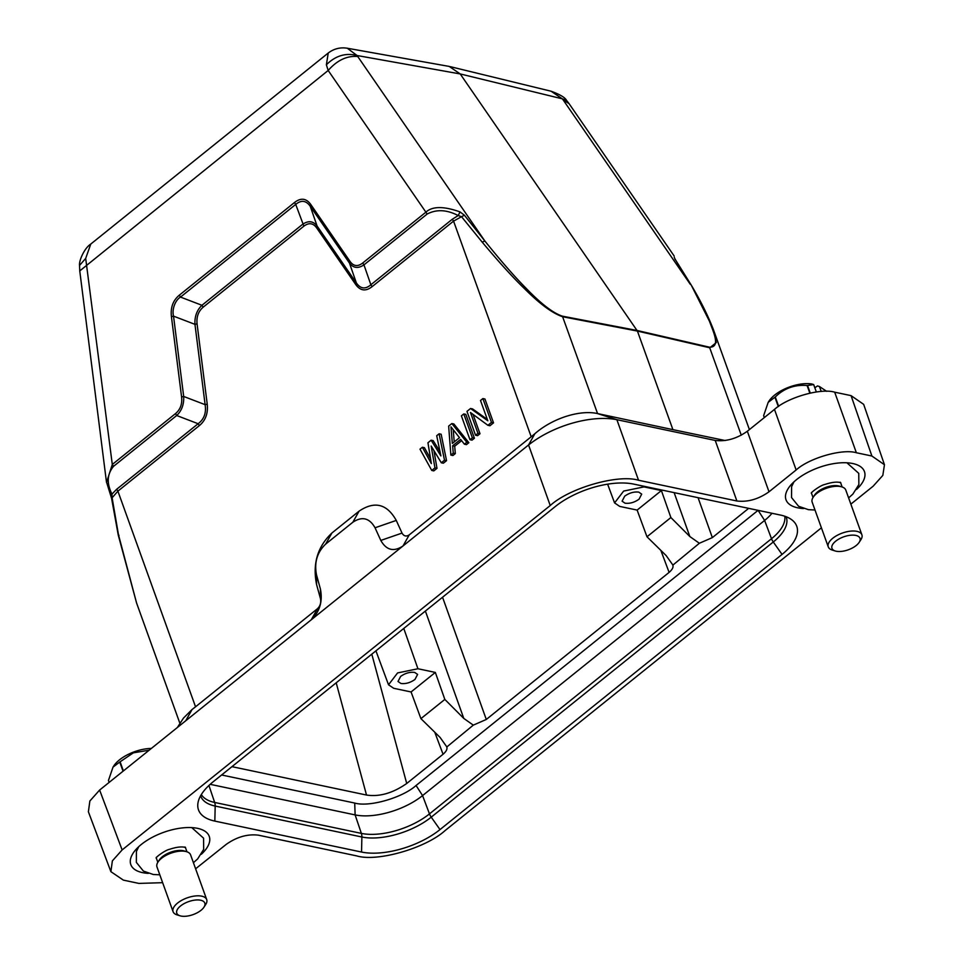 <?xml version="1.0" encoding="UTF-8"?>
<svg xmlns="http://www.w3.org/2000/svg" width="964" height="964" viewBox="0 0 964 964"><rect width="100%" height="100%" fill="white"/><g stroke="black" fill="none" stroke-linecap="round" stroke-linejoin="round"><path stroke-width="1.45" d="M123.392 770.923L120.102 761.801L133.369 752.836L149.143 750.197M120.102 761.801A34.234 15.798 160.2 0 0 119.922 761.922A34.234 15.798 160.2 0 0 119.741 762.042L123.043 771.2M108.45 780.479A34.234 15.798 160.2 0 0 108.474 780.575L109.137 782.394L108.45 780.479L113.005 767.139L119.741 762.042M113.005 767.139L113.873 765.802A28.281 13.05 -19.8 0 1 121.741 758.174A28.281 13.05 -19.8 0 1 151.348 748.438M813.17 497.243L814.568 495.098A15.484 7.146 -19.8 0 1 818.87 490.929A15.484 7.146 -19.8 0 1 839.451 486.145L841.885 486.904A17.858 8.242 160.2 0 0 818.147 492.423A17.858 8.242 160.2 0 0 813.17 497.243A17.858 8.242 160.2 0 0 812.17 502.16L828.281 546.889A17.858 8.242 -19.8 0 1 834.246 537.153A17.858 8.242 -19.8 0 1 851.055 531.092A17.858 8.242 -19.8 0 1 861.888 534.791A17.858 8.242 -19.8 0 1 860.888 539.707L859.153 542.383A14.882 6.869 160.2 0 0 854.369 535.201A14.882 6.869 160.2 0 0 836.945 540.25A14.882 6.869 160.2 0 0 835.234 550.986A14.882 6.869 160.2 0 0 855.008 546.395A14.882 6.869 160.2 0 0 859.153 542.383M842.15 487.001L840.837 483.326A15.484 7.146 160.2 0 0 840.475 482.603M861.888 534.791L845.789 490.061A17.858 8.242 160.2 0 0 841.885 486.904M811.519 493.026A15.484 7.146 160.2 0 0 811.7 493.809L813.026 497.484M816.339 391.974L813.676 384.564L807.531 385.479L810.254 393.047M821.232 391.468L819.448 386.528L826.642 391.324M807.531 385.479A34.234 15.798 160.2 0 0 807.097 385.516L809.844 393.143M778.647 406.326L775.285 396.987C784.069 388.323 794.673 384.491 807.097 385.516M775.285 396.987A34.234 15.798 160.2 0 0 775.104 397.108A34.234 15.798 160.2 0 0 774.936 397.24L778.297 406.579M763.633 415.677A34.234 15.798 160.2 0 0 763.669 415.761L764.319 417.581L763.633 415.677L768.188 402.337L774.936 397.24M768.188 402.337L769.067 400.988A28.281 13.05 -19.8 0 1 776.936 393.372A28.281 13.05 -19.8 0 1 811.712 383.973L813.676 384.564M819.448 386.528L817.496 385.937L814.833 387.793M361.536 852.043L214.839 821.099A58.189 26.847 -19.8 0 1 198.006 802.747A58.189 26.847 -19.8 0 1 213.213 781.744L555.252 506.57A58.189 26.847 -19.8 0 1 633.722 484.109L780.418 515.053A58.189 26.847 -19.8 0 1 792.577 520.427A58.189 26.847 -19.8 0 1 782.045 554.408L440.006 829.582A58.189 26.847 -19.8 0 1 361.536 852.043L361.886 837.005A8.929 6.35 -78.1 0 0 361.367 833.39A50.502 23.305 160.2 0 0 429.474 813.893L771.513 538.719A50.502 23.305 160.2 0 0 784.768 516.234M803.518 508.546A41.681 19.232 -19.8 0 1 786.009 499.786A41.681 19.232 -19.8 0 1 796.541 479.626A41.681 19.232 -19.8 0 1 836.969 463.166A41.681 19.232 -19.8 0 1 864.443 471.553A41.681 19.232 -19.8 0 1 856.526 489.471M148.335 873.36A41.681 19.232 -19.8 0 1 130.815 864.6A41.681 19.232 -19.8 0 1 141.346 844.428A41.681 19.232 -19.8 0 1 181.786 827.98A41.681 19.232 -19.8 0 1 209.248 836.366A41.681 19.232 -19.8 0 1 201.343 854.273M850.863 504.136L873.131 486.218L882.819 475.409L884.458 464.732L871.89 456.02L856.357 452.743C842.476 448.477 809.35 457.948 796.144 469.974L769.007 491.797C758.487 499.207 747.775 502.28 736.894 500.991L638.542 480.253C618.177 473.987 569.604 487.892 550.227 505.534L122.127 849.935L112.366 860.888L110.884 871.661L123.368 880.132L138.9 883.41L162.639 882.687M195.608 868.793L226.251 844.356C236.77 836.945 247.483 833.872 258.364 835.161L356.716 855.899C377.081 862.165 425.654 848.26 445.031 830.619L821.412 527.826M638.542 480.253L616.876 419.689L715.228 440.44C726.109 441.717 736.821 438.656 747.341 431.245L769.007 491.797M449.248 66.432L460.214 73.939L637.421 331.074L562.711 316.758C552.625 313.408 539.912 304.082 524.597 288.754C513.27 277.897 499.135 262.353 482.181 242.121L461.527 216.695L453.562 221.118L531.2 436.776L534.899 433.68C552.553 418.231 579.75 409.7 597.343 413.52L616.876 419.689C591.354 414.628 553.119 425.546 528.561 444.97L403 545.973C393.758 552.095 386.359 550.251 380.804 540.43L375.044 527.778C369.477 517.957 362.078 516.102 352.848 522.235L325.639 544.118C317.132 552.276 314.095 562.53 316.517 574.869L320.409 589.016C322.82 601.271 319.831 611.489 311.432 619.647L99.629 790.046L89.869 801L88.387 811.772L110.884 871.661M884.458 464.732L863.66 404.35L851.079 395.638L834.691 392.179C820.798 387.914 787.684 397.385 774.478 409.411L747.341 431.245M712.999 328.507L716.288 342.557L709.805 347.787L637.421 331.074L672.908 429.643L725.133 440.524M672.908 429.643L597.343 413.52M531.2 436.776L409.23 534.887C406.254 536.815 403.844 536.213 402.024 533.092L396.264 520.427C386.986 503.835 374.586 500.738 359.078 511.149L331.881 533.032C317.53 546.648 312.432 563.82 316.578 584.533L320.482 598.692C321.217 602.681 320.229 606.019 317.505 608.682L195.547 706.805L117.897 491.146L112.113 497.798L118.476 534.719L136.587 603.03L179.955 723.506M185.727 720.771L192.077 709.492L195.547 706.805M112.065 498.689L111.981 494.098L116.668 489.266L117.897 491.146L199.367 425.606C205.597 420.412 208.212 413.267 207.224 404.169L205.115 404.675M207.224 404.169L197.066 323.844C196.379 316.794 198.427 311.239 203.187 307.167L201.946 305.287L302.636 224.287C308.42 220.395 313.252 220.985 317.12 226.07L356.379 282.982C360.536 288.899 365.368 289.489 370.863 284.766L452.321 219.226L458.201 215.562L461.527 216.695L464.407 215.225L484.856 241C500.967 261.051 514.656 276.752 525.922 288.091C540.949 303.756 553.107 313.119 562.41 316.168L597.559 413.568M203.187 307.167L303.865 226.166C308.817 222.479 313.047 222.997 316.541 227.721L317.108 226.07L310.215 206.175L310.794 204.513L350.04 261.437C353.547 266.317 357.764 266.835 362.729 262.991L363.958 264.871C358.162 268.763 353.342 268.173 349.462 263.1L356.379 282.982L355.8 284.645C360.391 290.899 365.826 291.562 372.104 286.645L370.875 284.754M430.583 458.9L424.425 447.682L422.377 447.248L431.342 463.6L427.956 442.765L431.137 440.199L433.185 440.632L440.006 451.61M446.549 460.647L441.151 434.222L439.102 433.8L444.5 460.214L446.549 460.647L443.368 463.202L441.319 462.78L431.185 446.055L434.945 467.902L436.993 468.335L433.945 450.61M422.377 447.248L419.991 449.164L431.764 470.456L433.812 470.89L436.993 468.335M466.805 442.271L464.407 444.199L466.456 444.633L468.853 442.705L453.887 423.979L451.839 423.545L466.805 442.271L468.853 442.705M464.407 444.199L460.623 439.391L452.658 445.79L453.261 453.164L450.875 455.092L452.923 455.526L455.309 453.598L454.707 446.224L461.623 440.668M474.421 438.222L465.829 414.363L463.78 413.942L472.372 437.789L474.421 438.222L472.035 440.15L469.986 439.717L461.394 415.858L463.78 413.942M487.314 419.4L472.601 408.929L470.553 408.495L487.82 420.786L480.506 400.482L482.892 398.566L484.94 399L493.532 422.847L489.953 425.739L487.904 425.305L470.456 412.496L477.951 433.306L480 433.74L473.023 414.387M470.553 408.495L466.974 411.375L475.553 435.234L477.602 435.668L480 433.74M192.077 709.492L183.497 718.072L177.352 727.507M749.402 429.583L713.36 329.471C707.841 315.312 700.442 300.491 691.188 284.995L709.48 321.289C713.227 331.737 721.036 347.365 709.504 347.197L741.28 435.198M691.188 284.995L675.668 260.111L690.32 284.344L563.096 99.846L569.061 103.642L674.149 255.99M482.181 242.121L484.856 241L357.066 55.526L347.305 48.236L449.128 66.408M482.892 398.566L491.483 422.413L493.532 422.847M491.483 422.413L487.904 425.305M475.553 435.234L477.951 433.306M469.986 439.717L472.372 437.789M452.658 445.79L454.707 446.224M453.261 453.164L455.309 453.598M450.875 455.092L448.658 426.112L451.839 423.545M431.137 440.199L440.897 455.912L436.716 435.716L439.102 433.8M444.5 460.214L441.319 462.78M431.764 470.456L434.945 467.902M303.865 226.166L295.719 204.404C301.202 199.825 306.034 200.416 310.191 206.188M197.066 323.844L194.957 324.35C194.559 316.481 196.885 310.131 201.946 305.287L180.521 297.081C175.219 300.069 171.749 309.552 173.532 316.132L183.69 396.469C184.088 404.326 181.762 410.688 176.701 415.52L198.126 423.726C204.103 419.232 206.429 412.881 205.115 404.663L194.957 324.35L173.532 316.144L171.423 316.638C170.399 307.576 173.014 300.419 179.28 295.201L180.521 297.081L295.719 204.404L294.49 202.512C300.852 197.572 306.287 198.235 310.794 204.513M199.367 425.606L198.126 423.726L116.668 489.266M118.476 534.719L118.994 535.321M675.017 258.87L675.668 260.111M675.186 259.69L674.222 257.099M328.23 53.032L326.374 64.781L328.182 70.468L425.895 212.164C432.33 206.163 443.705 206.079 460.033 211.911L458.201 215.562C446.85 209.646 436.499 209.14 427.136 214.056L363.958 264.871L370.863 284.766M460.033 211.911L464.407 215.225M452.333 443.44L450.983 426.859L459.491 437.68L452.333 443.44M110.173 493.375L111.981 494.098C106.558 483.398 107.076 474.155 113.523 466.347L112.294 464.467L85.688 258.412L90.773 244.061L328.073 53.153C333.785 48.742 340.196 47.103 347.305 48.236L347.1 48.2M106.522 482.482L112.294 464.467L175.46 413.64C180.34 409.579 182.377 404.024 181.581 396.963L183.69 396.469L205.115 404.663M566.591 100.449L562.289 98.822L551.131 91.243C559.964 94.484 565.097 97.521 566.507 100.34M326.374 64.781C335.532 55.695 345.763 52.61 357.066 55.526L460.214 73.939L562.289 98.822L563.096 99.846M454.225 441.922L453.225 429.715M350.04 261.437L349.474 263.088L310.215 206.175M175.46 413.64L176.701 415.52L113.523 466.347M90.773 244.061C84.314 248.134 78.843 260.858 79.542 265.425L85.688 258.412M400.916 683.476C405.687 684.066 410.363 682.729 414.966 679.451L417.605 674.414L414.677 672.414C409.917 671.824 405.229 673.161 400.626 676.427L397.999 681.476L400.916 683.476M625.021 503.196C629.781 503.786 634.469 502.437 639.072 499.171L641.699 494.134L638.783 492.122C634.011 491.544 629.335 492.881 624.72 496.147L622.093 501.184L625.021 503.196M231.95 766.657L366.513 795.047C379.467 796.987 392.866 793.143 406.724 783.479L443.054 754.258C446.477 751.281 447.67 748.739 446.609 746.606L440.102 737.448L420.919 718.638L411.074 691.959L393.661 688.284L388.516 684.777L397.59 672.932L417.93 668.751L435.342 672.426L444.826 699.418L463.78 718.409L425.377 611.056M411.074 691.959L435.342 672.426M446.79 746.992L473.3 725.133L486.29 719.469L669.112 572.387C672.547 569.423 673.728 566.868 672.667 564.735L666.16 555.589L646.989 536.779L637.132 510.089L619.719 506.413L614.586 502.907L623.648 491.074L643.988 486.892L661.4 490.568L670.884 517.548L689.838 536.538L674.137 492.64M637.132 510.089L661.4 490.568M420.919 718.638L444.826 699.418M646.989 536.779L670.884 517.548M473.3 725.133L463.78 718.409M672.848 565.133L699.358 543.262L689.838 536.538M699.358 543.262L712.348 537.611L748.667 508.353M221.612 774.984L354.716 803.048C368.971 807.374 402.518 797.782 416.062 785.491L758.078 510.342M210.176 784.322L355.126 814.905A50.02 23.076 160.2 0 0 422.569 795.589L764.621 520.427A50.02 23.076 160.2 0 0 772.007 513.282M157.988 862.057L159.373 859.912A15.484 7.146 -19.8 0 1 163.687 855.743A15.484 7.146 -19.8 0 1 184.257 850.959L186.691 851.718A17.858 8.242 160.2 0 0 162.952 857.237A17.858 8.242 160.2 0 0 157.988 862.057A17.858 8.242 160.2 0 0 156.987 866.973L173.086 911.703A17.858 8.242 -19.8 0 1 179.063 901.967A17.858 8.242 -19.8 0 1 195.873 895.905A17.858 8.242 -19.8 0 1 206.706 899.593A17.858 8.242 -19.8 0 1 205.706 904.509L203.958 907.184A14.882 6.869 160.2 0 0 199.174 900.002A14.882 6.869 160.2 0 0 181.762 905.063A14.882 6.869 160.2 0 0 180.039 915.8A14.882 6.869 160.2 0 0 199.825 911.197A14.882 6.869 160.2 0 0 203.958 907.184M186.968 851.802L185.642 848.139A15.484 7.146 160.2 0 0 185.281 847.416M206.706 899.593L190.595 854.863A17.858 8.242 160.2 0 0 186.691 851.718M156.337 857.84A15.484 7.146 160.2 0 0 156.517 858.623L157.831 862.298M180.039 915.8L176.99 914.848A17.858 8.242 -19.8 0 1 173.086 911.703M835.234 550.986L832.185 550.034A17.858 8.242 -19.8 0 1 828.281 546.889M786.118 516.716A51.417 23.726 -19.8 0 1 773.273 541.985L431.233 817.159A51.417 23.726 -19.8 0 1 361.886 837.005L215.189 806.061A8.929 6.35 -78.1 0 0 214.659 802.446L361.367 833.39L355.126 814.905L354.716 803.048M201.343 794.541A50.502 23.305 160.2 0 0 214.659 802.446L208.935 785.467M214.839 821.099L215.189 806.061A51.417 23.726 -19.8 0 1 200.62 795.77M440.006 829.582L431.233 817.159A8.929 4.736 -128.8 0 1 429.474 813.893L422.569 795.589L416.062 785.491M782.045 554.408L773.273 541.985A8.929 4.736 -128.8 0 1 771.513 538.719L764.621 520.427L758.114 510.354M736.894 500.991L715.228 440.44M534.899 433.68L528.561 444.97L550.227 505.534M409.23 534.887L403 545.973L311.432 619.647M122.127 849.935L99.629 790.046M851.079 395.638L871.89 456.02M856.357 452.743L834.691 392.179M796.144 469.974L774.478 409.411M311.276 619.768L317.505 608.682M320.482 598.692L320.409 589.016M316.541 227.721L355.8 284.645M372.104 286.645L453.562 221.118L452.321 219.226M380.804 540.43L402.024 533.092M375.044 527.778L396.264 520.427M352.848 522.235L359.078 511.149M325.639 544.118L331.881 533.032M316.517 574.869L316.578 584.533M709.504 347.197L637.12 330.483L562.41 316.168M357.632 56.502C346.932 55.611 337.111 60.274 328.182 70.468L79.759 270.92L106.414 481.675M427.136 214.056L425.895 212.164L362.729 262.991M181.581 396.963L171.423 316.638M179.28 295.201L294.49 202.512M403.771 628.444L417.93 668.751M643.759 486.23L643.988 486.892M366.513 795.047L336.195 682.801M406.724 783.479L371.803 654.158M443.054 754.258L434.776 732.23M486.29 719.469L442.548 597.234M669.112 572.387L660.834 550.36M712.348 537.611L698.069 497.689M815.002 510.004L808.483 509.679L798.602 506.269L791.54 497.557L791.601 486.712L793.914 481.88M811.507 492.483L811.363 493.303C810.543 492.58 820.617 485.169 824.823 484.482C830.787 482.506 835.535 481.783 839.078 482.301L840.765 482.723L840.138 482.181M136.575 603.018L118.247 535.056L111.583 498.352L106.414 481.663M566.507 100.352L569.085 103.63M450.236 66.649L551.131 91.231M79.759 270.944L79.542 265.437M388.516 684.777L375.924 650.845M614.574 502.919L607.621 484.169M159.807 874.818L153.288 874.493L143.407 871.082L136.346 862.37L136.406 851.525L138.732 846.681M156.313 857.297L156.18 858.117C155.349 857.394 165.434 849.983 169.64 849.284C175.593 847.32 180.352 846.597 183.883 847.115L185.582 847.537L184.955 846.995M193.427 862.72L197.644 858.936L203.681 849.38L203.573 838.174L191.74 827.606M848.609 497.906L852.839 494.134L858.864 484.579L858.755 473.36L846.922 462.792"/></g></svg>
